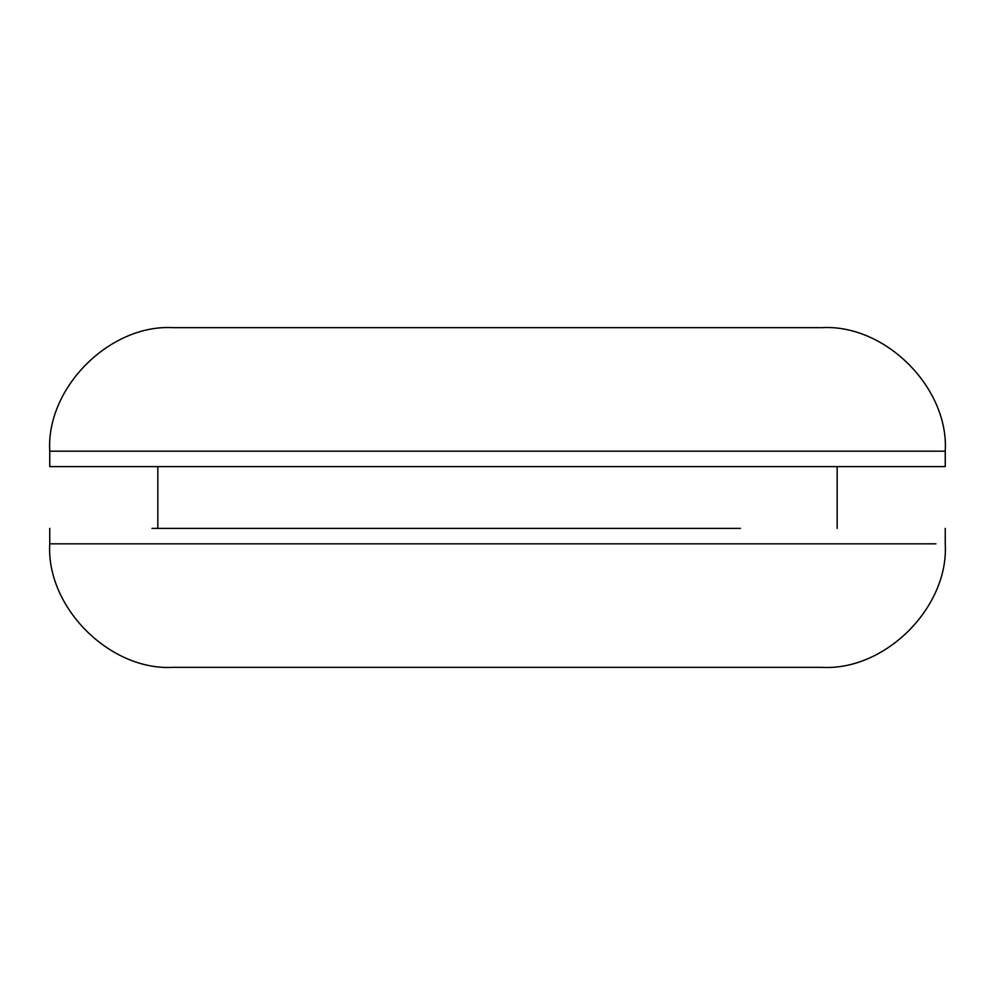 <?xml version="1.0" encoding="UTF-8"?>
<svg xmlns="http://www.w3.org/2000/svg" width="995" height="995" viewBox="0 0 995 995"><rect width="100%" height="100%" fill="white"/><g stroke="black" fill="none" stroke-linecap="round" stroke-linejoin="round"><path stroke-width="1.49" d="M740.504 528.382L152.011 528.382M821.733 327.666C885.14 323.935 948.981 387.764 945.25 451.183L945.25 466.618L49.75 466.618L49.75 451.183C46.019 387.764 109.86 323.935 173.267 327.666L820.95 327.666M945.25 528.382L945.25 543.817C948.981 607.236 885.152 671.065 821.733 667.334L173.267 667.334C109.848 671.065 46.019 607.236 49.75 543.817L935.959 543.817M740.504 543.817L746.051 543.817M944.155 451.183L49.75 451.183M49.75 528.382L49.75 543.817M837.168 528.382L837.168 466.618M157.832 528.382L157.832 466.618"/></g></svg>

